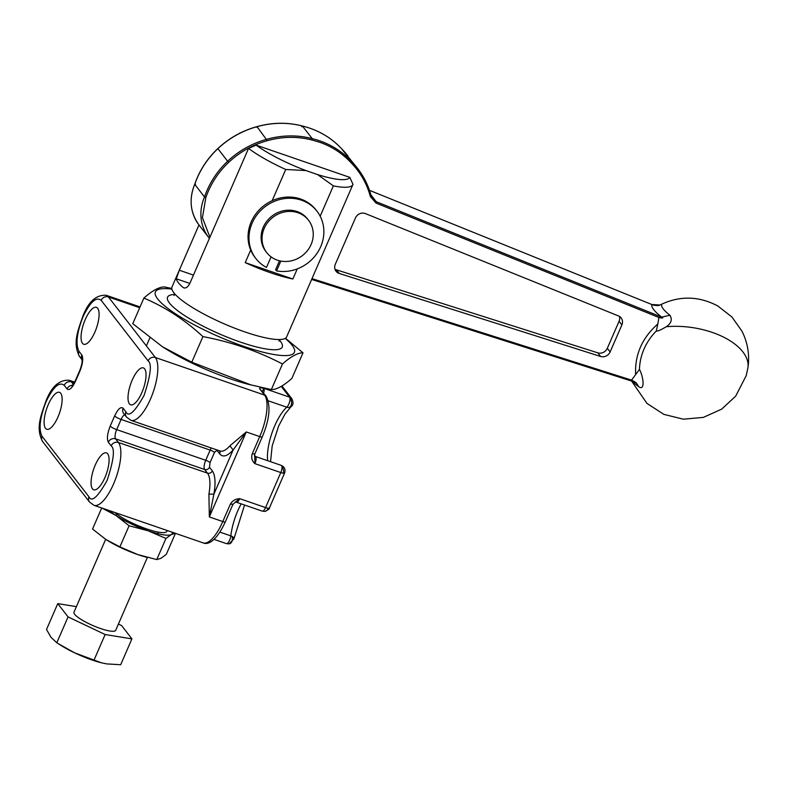 <?xml version="1.0" encoding="UTF-8"?>
<svg xmlns="http://www.w3.org/2000/svg" width="788" height="788" viewBox="0 0 788 788"><rect width="100%" height="100%" fill="white"/><g stroke="black" fill="none" stroke-linecap="round" stroke-linejoin="round"><path stroke-width="1.18" d="M370.872 194.784L376.24 201.708A10.421 9.535 -37.8 0 1 372.704 198.99L371.158 195.857A91.181 83.39 142.2 0 0 357.614 168.455L341.677 148.833L351.448 161.441L350.896 162.574C360.323 172.139 366.814 183.476 370.37 196.576L376.024 203.068L658.906 317.475L657.842 323.947C642.092 337.924 634.685 354.807 635.64 374.586L631.523 380.111L311.989 278.627M631.523 380.111C635.236 381.953 635.975 382.485 633.729 381.707L636.212 382.781L638.753 386.731C645.145 391.331 643.569 376.95 639.462 369.395A56.027 51.24 -37.8 0 1 656.305 330.99C657.192 331.521 660.521 330.103 666.284 326.744C671.248 323.375 672.469 319.544 669.948 315.269L661.625 317.121C663.723 318.224 662.816 318.342 658.906 317.475M638.753 386.731A46.59 10.047 -157.8 0 1 632.587 381.372M195.513 184.303L194.764 184.372L195.513 184.303L194.764 184.372L204.525 196.961L205.835 197.63C210.455 184.185 218.059 172.434 228.648 162.367C239.847 151.946 252.731 144.716 267.29 140.688C282.537 136.472 297.49 136.265 312.146 140.057L319.534 142.214C331.817 146.489 342.268 153.276 350.896 162.574M365.455 213.607A7.575 6.934 142.2 0 0 355.447 217.961L335.304 264.285A7.575 6.934 142.2 0 0 336.033 271.239A7.575 6.934 142.2 0 0 339.224 273.446L600.614 356.471A7.575 6.934 142.2 0 0 610.129 351.931L621.89 324.912A7.575 6.934 142.2 0 0 621.151 317.948A7.575 6.934 142.2 0 0 618.452 315.919L365.455 213.607M619.407 316.392A7.575 6.934 -37.8 0 1 619.072 321.277L621.89 324.912M610.129 351.931L607.312 348.306L619.072 321.277M607.312 348.306A7.575 6.934 -37.8 0 1 597.796 352.837L600.614 356.471M339.224 273.446L336.407 269.821L597.796 352.837M336.407 269.821A7.575 6.934 -37.8 0 1 334.969 269.161M639.462 369.395L635.64 374.586M656.305 330.99L657.842 323.947M659.891 305.015L651.863 304.532C651.036 307.074 654.286 311.27 661.625 317.121L376.24 201.708L376.024 203.068M301.814 126.74L302.454 126.06L301.814 126.74L302.454 126.06L312.225 138.649L312.146 140.057M661.723 304.661A47.477 9.023 26.3 0 0 669.948 315.269M347.843 155.857A91.181 83.39 142.2 0 0 341.687 148.843L341.687 148.843A89.615 81.962 142.2 0 0 302.454 126.06A87.537 80.061 142.2 0 0 257.026 126.691L267.29 140.688M114.762 512.466A30.22 6.284 23.5 0 0 144.844 528.285A30.22 6.284 23.5 0 0 166.889 531.319L167.233 530.531M272.146 200.694L285.729 169.479L305.951 170.572A56.844 11.81 -156.5 0 1 256.149 145.13L349.813 177.369L352.985 184.323A62.528 12.992 -156.5 0 1 352.896 184.559L286.674 336.85A62.528 12.992 -156.5 0 1 234.578 328.133A62.528 12.992 -156.5 0 1 173.892 292.831A62.528 12.992 -156.5 0 1 172.001 286.99L198.98 224.944M279.188 339.815A62.528 12.992 -156.5 0 1 280.351 341.204A62.528 12.992 -156.5 0 1 282.242 347.045A62.528 12.992 -156.5 0 1 230.145 338.328A62.528 12.992 -156.5 0 1 169.459 303.025A62.528 12.992 -156.5 0 1 167.568 297.184A62.528 12.992 -156.5 0 1 174.936 294.485M352.896 184.559A62.528 12.992 -156.5 0 1 333.363 185.869L320.174 216.208M297.263 268.885L292.87 279.011A62.528 12.992 -156.5 0 1 245.226 262.621L250.683 250.062M285.729 169.479A62.528 12.992 -156.5 0 1 248.545 148.38L189.721 283.67C187.534 287.6 185.278 288.832 182.954 287.384A62.528 12.992 -156.5 0 1 178.324 282.636A62.528 12.992 -156.5 0 1 176.285 278.785L179.3 270.225L198.98 224.954M183.791 287.866L184.776 288.004M239.109 133.556A62.528 12.992 -156.5 0 1 240.626 132.739L241.128 132.551M256.149 145.13L248.545 148.38M305.951 170.572L317.574 174.581L333.363 185.869M292.87 279.011L245.226 262.621M349.813 177.369A56.844 11.81 -156.5 0 1 317.574 174.581M162.515 346.799L163.52 347.439A75.786 15.75 23.5 0 0 248.25 384.278L271.338 389.577C276.529 389.676 283.365 385.962 291.865 378.447L302.996 352.837C297.815 352.738 290.969 356.452 282.468 363.977C257.617 351.034 231.101 341.913 202.93 336.594C184.904 319.948 165.234 307.103 143.899 298.081L132.768 323.681L162.515 346.799L191.789 362.204L251.441 385.096M171.882 289.117A75.786 15.75 23.5 0 0 157.689 298.977A75.786 15.75 23.5 0 0 243.679 346.336A75.786 15.75 23.5 0 0 292.112 345.252A75.786 15.75 23.5 0 0 285.197 338.387M191.789 362.204L202.93 336.594M143.899 298.081C152.399 290.555 159.245 286.842 164.426 286.94L171.774 288.457M285.463 338.219L302.996 352.837M282.468 363.977L271.338 389.577M268.275 400.816L286.793 407.199A5.683 1.97 -71 0 0 289.974 398.206A5.683 1.97 -71 0 0 289.61 397.182A5.683 5.201 -37.8 0 1 291.885 398.797L281.946 385.982M267.674 460.694A34.101 11.83 -71 0 1 286.793 407.199A5.683 4.541 48.4 0 0 289.58 407.357A5.683 4.541 48.4 0 0 291.166 406.529C293.333 405.091 293.569 402.51 291.885 398.797M232.056 536.411A5.683 4.127 -98.9 0 1 232.421 538.332A5.683 4.127 81.1 0 1 229.141 543.868L233.918 538.884A5.683 2.886 -173.6 0 0 232.056 536.411A5.683 2.886 -173.6 0 0 230.835 535.879L219.901 532.117M229.141 543.868L226.422 543.621A5.683 1.97 -71 0 0 229.022 541.386A5.683 1.97 -71 0 0 230.835 535.879A34.101 11.83 -71 0 1 241.177 503.857M268.068 508.221A5.683 4.127 81.1 0 1 265.034 511.373L262.305 511.136A5.683 1.97 -71 0 0 265.566 507.58A5.683 1.182 23.5 0 0 268.068 508.221A5.683 1.182 23.5 0 0 269.368 508.024L284.596 473.007A5.683 1.182 -156.5 0 1 283.296 473.204A5.683 1.182 -156.5 0 1 280.794 472.554A5.683 1.97 -71 0 0 281.966 466.663A5.683 1.97 -71 0 0 281.602 465.639A5.683 1.97 -71 0 0 281.237 465.363L255.361 456.459A5.683 1.97 109 0 1 255.726 456.735A5.683 1.97 109 0 1 254.918 463.649C251.963 460.98 251.057 457.749 252.19 453.937L254.613 453.878M60.735 393.281A19.513 6.767 -71 0 0 59.474 392.335A19.513 6.767 -71 0 0 47.467 406.539A19.513 6.767 -71 0 0 45.507 428.298A19.513 6.767 -71 0 0 46.768 429.243A19.513 6.767 -71 0 0 58.775 415.03A19.513 6.767 -71 0 0 60.735 393.281M97.682 308.305A19.513 6.767 -71 0 0 96.422 307.35A19.513 6.767 -71 0 0 84.415 321.563A19.513 6.767 -71 0 0 82.464 343.312A19.513 6.767 -71 0 0 83.725 344.257A19.513 6.767 -71 0 0 95.732 330.054A19.513 6.767 -71 0 0 97.682 308.305M144.637 368.853A19.513 6.767 -71 0 0 143.377 367.907A19.513 6.767 -71 0 0 131.369 382.111A19.513 6.767 -71 0 0 129.409 403.87A19.513 6.767 -71 0 0 130.67 404.815A19.513 6.767 -71 0 0 142.677 390.602A19.513 6.767 -71 0 0 144.637 368.853M107.68 453.839A19.513 6.767 -71 0 0 106.419 452.883A19.513 6.767 -71 0 0 94.412 467.097A19.513 6.767 -71 0 0 92.462 488.846A19.513 6.767 -71 0 0 93.723 489.791A19.513 6.767 -71 0 0 105.73 475.588A19.513 6.767 -71 0 0 107.68 453.839M42.04 436.286A5.683 5.201 142.2 0 0 42.582 441.497L89.537 502.054A5.683 5.201 -37.8 0 1 88.985 496.834L42.04 436.286C38.494 429.184 39.843 417.66 46.078 401.703C53.21 386.908 59.258 381.441 64.212 385.293L67.029 388.927C69.334 390.73 72.151 388.169 75.481 381.264L79.923 371.069C82.829 363.623 83.459 358.244 81.804 354.935L78.987 351.3A5.683 5.201 -37.8 0 0 79.539 356.521C72.526 343.204 77.756 331.088 82.858 316.195C88.492 301.597 96.274 294.633 106.213 295.293A34.101 11.83 109 0 1 108.419 296.948L155.364 357.506L264.581 395.093L259.794 388.917C259.242 387.765 260.552 387.558 263.734 388.277L289.61 397.182L281.247 386.396M78.987 351.3C75.441 344.198 76.791 332.674 83.035 316.727C90.167 301.922 96.205 296.455 101.16 300.317L148.105 360.865A5.683 5.201 -37.8 0 1 155.364 357.506A34.101 11.83 109 0 1 151.946 395.517A34.101 11.83 109 0 1 130.966 420.339L220.019 450.992A34.101 11.83 -71 0 0 229.899 445.821L246.289 431.962L259.735 436.582A34.101 11.83 -71 0 0 264.581 395.093A3.792 3.467 -37.8 0 1 266.098 396.167C270.934 405.712 269.654 419.285 262.266 436.887A3.792 0.788 -156.5 0 1 259.735 436.582L252.19 453.937M262.434 391.449L263.734 388.277A5.683 1.97 109 0 1 263.675 393.045M259.794 388.917L266.098 396.167M229.899 445.821L233.12 449.987L246.289 431.962L209.342 516.938L208.909 494.086A34.101 11.83 -71 0 0 207.471 473.135L118.417 442.482A34.101 11.83 109 0 1 114.989 480.493A34.101 11.83 109 0 1 94.008 505.325L203.225 542.912A34.101 11.83 -71 0 0 222.777 521.567L209.342 516.938L213.903 494.174L208.909 494.086M235.208 502.242L239.69 498.666A5.683 1.97 109 0 1 236.43 502.232L235.208 502.232L232.854 504.517L225.319 521.863A3.792 0.788 -156.5 0 1 222.777 521.567L230.323 504.221C232.371 500.725 235.494 498.873 239.69 498.666L265.566 507.58L280.794 472.554L254.918 463.649L254.721 454.233L262.266 436.887M230.323 504.221L232.746 504.162M271.072 256.868L266.482 267.437A38.651 35.352 -37.8 0 1 255.883 258.562A38.651 35.352 -37.8 0 1 252.15 223.083A38.651 35.352 -37.8 0 1 282.646 198.891A38.651 35.352 -37.8 0 1 316.973 211.194A38.651 35.352 -37.8 0 1 320.706 246.674A38.651 35.352 -37.8 0 1 276.558 270.905L275.623 269.693L279.494 260.789M255.883 258.562L254.948 257.351A38.651 35.352 -37.8 0 1 251.214 221.871A38.651 35.352 -37.8 0 1 281.71 197.68A38.651 35.352 -37.8 0 1 316.037 209.982L316.973 211.194M280.833 261.074L276.558 270.905M266.768 252.643L265.822 251.431A26.428 24.172 -37.8 0 1 266.866 221.142A26.428 24.172 -37.8 0 1 297.027 211.529A26.428 24.172 -37.8 0 1 307.606 219.044L308.541 220.256A26.428 24.172 -37.8 0 1 307.497 250.545A26.428 24.172 -37.8 0 1 277.346 260.158A26.428 24.172 -37.8 0 1 266.768 252.643A26.428 24.172 -37.8 0 1 267.812 222.354A26.428 24.172 -37.8 0 1 297.962 212.74A26.428 24.172 -37.8 0 1 308.541 220.256M175.458 533.299L171.292 534.54L165.953 538.46L148.095 530.777L129.084 525.773L115.984 515.5L101.731 507.915M172.217 532.235A36.002 7.476 23.5 0 1 171.292 534.54L171.292 534.54A36.002 7.476 23.5 0 1 148.095 530.777A36.002 7.476 -156.5 0 1 115.984 515.5A36.002 7.476 23.5 0 1 109.522 510.663M175.438 533.348L166.278 554.417L160.949 558.328L156.763 559.578L137.752 554.565A36.002 7.476 -156.5 0 1 106.35 539.75A36.002 7.476 -156.5 0 1 105.641 539.297L92.551 529.034L101.711 507.974M147.543 557.5L146.588 557.254A36.002 7.476 -156.5 0 1 137.752 554.565L119.904 546.882L129.084 525.773M165.953 538.46L156.763 559.578M119.904 546.882L106.341 539.75M105.671 539.317L73.983 612.178A22.734 4.728 23.5 0 0 74.673 614.305A22.734 4.728 23.5 0 0 96.747 627.14A22.734 4.728 23.5 0 0 115.688 630.311L147.366 557.451M76.397 606.642L57.76 603.618L68.063 616.896L105.139 634.527L131.911 638.881L121.608 625.593L118.407 624.066M57.76 603.618L46.522 629.474L51.082 637.453L56.825 642.752L60.528 645.126A36.002 7.476 23.5 0 0 74.752 652.897L101.357 662.777L106.685 663.9L120.672 664.737L131.911 638.881M57.977 643.5L74.752 652.897M105.139 634.527L93.9 660.383M56.825 642.752L68.063 616.896M74.801 652.917A36.002 7.476 23.5 0 0 100.775 662.629A36.002 7.476 23.5 0 0 101.1 662.708M666.284 326.744L666.284 326.744A60.627 31.481 -171.3 0 1 747.684 361.633A60.627 31.481 8.7 0 1 747.91 367.868L746.187 375.679L735.677 396.157L721.66 409.149L703.329 417.394L683.304 419.196L663.801 414.35L646.948 403.387L631.592 381.057M370.37 196.576L371.187 195.917C368.469 185.801 363.938 176.65 357.614 168.455A91.181 83.39 142.2 0 0 351.448 161.441A89.615 81.962 142.2 0 0 319.701 140.835A89.615 81.962 142.2 0 0 312.225 138.649A87.537 80.061 142.2 0 0 266.797 139.289A85.971 78.633 142.2 0 0 227.633 161.254L228.648 162.367M257.026 126.691L256.957 127.361L257.026 126.691A85.971 78.633 142.2 0 0 217.872 148.666L227.633 161.254A83.37 76.249 142.2 0 0 207.067 190.381A83.37 76.249 142.2 0 0 204.525 196.961A44.286 40.503 142.2 0 0 208.8 237.621A44.286 40.503 142.2 0 0 209.411 238.38L199.039 225.023C190.203 212.76 188.765 199.177 194.734 184.264C199.403 170.651 207.096 158.762 217.823 148.577C229.16 138.028 242.202 130.709 256.937 126.632C272.372 122.357 287.521 122.15 302.375 126.001C317.958 129.843 331.059 137.457 341.677 148.833M217.872 148.666L218.315 149.04L217.872 148.666A83.37 76.249 142.2 0 0 197.305 177.783A83.37 76.249 142.2 0 0 194.764 184.372A44.286 40.503 142.2 0 0 199.039 225.023M209.923 237.208L202.417 217.636L205.835 197.63M372.704 198.99A10.421 9.535 -37.8 0 1 371.187 195.985M311.654 279.405L633.729 381.707M651.863 304.532L369.464 190.322L651.863 304.532M652.799 304.936L652.484 304.759C652.691 305.32 659.113 305.833 658.591 305.38L659.192 305.38M193.454 275.101L179.3 270.225M176.285 278.785L189.819 283.444M139.712 307.724L108.419 296.948A5.683 5.201 142.2 0 0 101.16 300.317M289.974 398.206A5.683 4.127 -98.9 0 1 291.54 402.363A5.683 4.127 81.1 0 1 289.58 407.357M42.582 441.497C35.578 428.179 40.799 416.074 45.911 401.171C51.545 386.583 59.327 379.609 69.265 380.279A34.101 11.83 109 0 1 71.462 381.934L74.259 382.889M64.212 385.293A5.683 5.201 -37.8 0 1 71.462 381.934L73.363 384.386M281.966 466.663A5.683 4.127 -98.9 0 1 283.542 470.82A5.683 4.127 81.1 0 1 283.296 473.204M148.105 360.865C152.064 363.711 150.715 375.236 144.066 395.438C134.679 412.124 128.631 417.601 125.932 411.858A5.683 5.201 142.2 0 0 126.484 417.069L130.966 420.339M219.616 450.854A3.792 3.467 -37.8 0 1 219.694 453.898C222.915 457.592 227.387 456.291 233.12 449.987L213.903 494.174C215.804 482.926 215.272 475.164 212.307 470.889A3.792 3.467 -37.8 0 1 207.471 473.135L204.653 469.5A3.792 3.467 142.2 0 0 209.49 467.254L210.032 462.645L214.464 452.45L216.877 450.263L219.694 453.898M125.932 411.858L123.115 408.223C120.81 406.421 117.993 408.972 114.664 415.877L110.222 426.081C107.316 433.518 106.685 438.896 108.34 442.216L111.157 445.85C115.117 448.687 113.767 460.222 107.109 480.424C97.732 497.11 91.684 502.577 88.985 496.834M124.671 414.734A7.575 2.63 -71 0 0 121.106 419.433L210.16 450.086L205.727 460.281A7.575 2.63 109 0 0 204.653 469.5L115.6 438.847L118.417 442.482A5.683 5.201 142.2 0 0 111.157 445.85M123.115 408.223A5.683 5.201 142.2 0 0 123.667 413.434L126.484 417.069M214.464 452.45A3.792 0.788 -156.5 0 0 210.16 450.086A7.575 2.63 109 0 1 211.243 447.978M212.307 470.889L209.49 467.254M210.032 462.645A3.792 0.788 -156.5 0 0 205.727 460.281L116.673 429.627A7.575 2.63 109 0 0 115.6 438.847A5.683 5.201 142.2 0 0 108.34 442.216M114.664 415.877A5.683 1.182 -156.5 0 0 121.106 419.433L116.673 429.627A5.683 1.182 -156.5 0 1 110.222 426.081M82.041 359.692A5.683 5.201 -37.8 0 1 81.804 354.935M82.356 360.155L82.011 359.555C82.445 361.692 81.696 365.356 79.746 370.537A5.683 1.182 23.5 0 0 79.923 371.069M79.746 370.537L75.313 380.732A5.683 1.182 23.5 0 0 75.481 381.264M72.713 385.283A5.683 5.201 142.2 0 0 67.029 388.927M634.596 382.013L311.644 279.435M747.91 367.868C749.772 355.092 747.802 342.869 741.981 331.206L731.953 317.012L717.789 305.961C698.355 295.727 678.823 295.539 659.182 305.38M174.059 295.49L175.054 294.21M146.381 345.912L149.838 337.944M279.05 341.145L279.307 339.549M269.368 508.024C269.91 508.615 268.462 509.728 265.034 511.373M106.213 295.293L140.047 306.936M214.031 539.366L226.422 543.621M69.265 380.279L74.663 382.131M89.537 502.054L94.008 505.325M225.319 521.863C216.109 541.888 207.658 544.981 203.225 542.912M262.305 511.136L236.43 502.232M79.539 356.521L82.05 359.761M75.313 380.732L71.954 386.071L73.107 385.726M233.918 538.884L244.556 505.029M291.166 406.529L285.01 414.045L278.686 425.934L272.195 445.89L270.54 461.679M254.396 455.681L255.361 456.459M284.596 473.007C285.68 469.471 284.557 466.92 281.237 465.363M157.718 533.653L158.378 532.127M116.013 515.519L116.683 513.993M100.775 662.629L101.357 662.777"/></g></svg>

